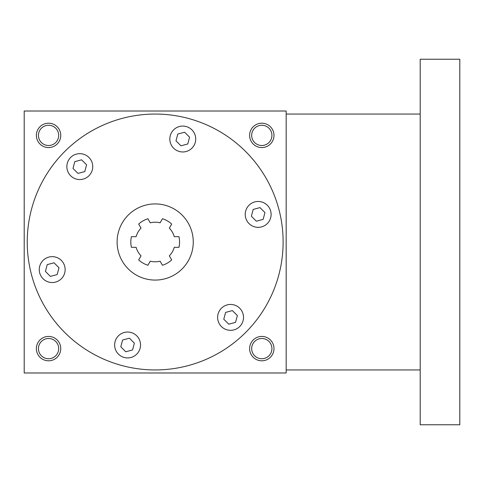 <?xml version="1.0" encoding="UTF-8"?>
<svg xmlns="http://www.w3.org/2000/svg" width="484" height="484" viewBox="0 0 484 484"><rect width="100%" height="100%" fill="white"/><g stroke="black" fill="none" stroke-linecap="round" stroke-linejoin="round"><path stroke-width="0.73" d="M54.02 262.8L59 267.773L57.179 274.567L50.378 276.388L45.405 271.415L47.226 264.621L54.02 262.8M27.243 242A127.939 127.939 0 0 1 219.155 131.2A127.939 127.939 0 0 1 219.155 352.8A127.939 127.939 0 0 1 27.243 242M251.692 203.195A12.947 12.947 0 0 1 271.113 214.406A12.947 12.947 0 0 1 251.692 225.617A12.947 12.947 0 0 1 251.692 203.195M237.045 306.178A12.947 12.947 0 0 1 237.045 328.6A12.947 12.947 0 0 1 217.625 317.389A12.947 12.947 0 0 1 237.045 306.178M140.535 344.983A12.947 12.947 0 0 1 121.115 356.194A12.947 12.947 0 0 1 121.115 333.772A12.947 12.947 0 0 1 140.535 344.983M58.673 280.805A12.947 12.947 0 0 1 39.258 269.594A12.947 12.947 0 0 1 58.673 258.383A12.947 12.947 0 0 1 58.673 280.805M73.326 177.822A12.947 12.947 0 0 1 73.326 155.4A12.947 12.947 0 0 1 92.74 166.611A12.947 12.947 0 0 1 73.326 177.822M169.83 139.017A12.947 12.947 0 0 1 189.25 127.806A12.947 12.947 0 0 1 189.25 150.228A12.947 12.947 0 0 1 169.83 139.017M117.11 242A38.079 38.079 0 0 1 174.222 209.021A38.079 38.079 0 0 1 174.222 274.979A38.079 38.079 0 0 1 117.11 242M178.965 236.67L174.252 236.67A19.802 19.802 0 0 0 169.333 228.152L171.693 224.074A24.369 24.369 0 0 0 162.455 218.744L160.101 222.821A19.802 19.802 0 0 0 150.264 222.821L147.91 218.744A24.369 24.369 0 0 0 138.678 224.074L141.032 228.152A19.802 19.802 0 0 0 136.113 236.67L131.406 236.67A24.369 24.369 0 0 0 131.406 247.33L136.113 247.33A19.802 19.802 0 0 0 141.032 255.848L138.678 259.926A24.369 24.369 0 0 0 147.91 265.256L150.264 261.178A19.802 19.802 0 0 0 160.101 261.178L162.455 265.256A24.369 24.369 0 0 0 171.693 259.926L169.333 255.848A19.802 19.802 0 0 0 174.252 247.33L178.965 247.33A24.369 24.369 0 0 0 178.965 236.67A24.369 24.369 0 0 1 178.965 247.33M171.693 259.926A24.369 24.369 0 0 1 162.455 265.256M147.91 265.256A24.369 24.369 0 0 1 138.678 259.926M131.406 247.33A24.369 24.369 0 0 1 131.406 236.67M138.678 224.074A24.369 24.369 0 0 1 147.91 218.744M162.455 218.744A24.369 24.369 0 0 1 171.693 224.074M286.171 111.017L286.171 372.983L24.2 372.983L24.2 111.017L286.171 111.017M273.986 348.613A12.185 12.185 0 0 0 255.709 338.062A12.185 12.185 0 0 0 255.709 359.17A12.185 12.185 0 0 0 273.986 348.613M60.754 348.613A12.185 12.185 0 0 0 42.477 338.062A12.185 12.185 0 0 0 42.477 359.17A12.185 12.185 0 0 0 60.754 348.613M273.986 135.387A12.185 12.185 0 0 0 255.709 124.83A12.185 12.185 0 0 0 255.709 145.938A12.185 12.185 0 0 0 273.986 135.387M60.754 135.387A12.185 12.185 0 0 0 42.477 124.83A12.185 12.185 0 0 0 42.477 145.938A12.185 12.185 0 0 0 60.754 135.387M271.923 348.613A10.122 10.122 0 0 0 256.738 339.847A10.122 10.122 0 0 0 256.738 357.386A10.122 10.122 0 0 0 271.923 348.613M58.691 348.613A10.122 10.122 0 0 0 43.506 339.847A10.122 10.122 0 0 0 43.506 357.386A10.122 10.122 0 0 0 58.691 348.613M271.923 135.387A10.122 10.122 0 0 0 256.738 126.614A10.122 10.122 0 0 0 256.738 144.153A10.122 10.122 0 0 0 271.923 135.387M58.691 135.387A10.122 10.122 0 0 0 43.506 126.614A10.122 10.122 0 0 0 43.506 144.153A10.122 10.122 0 0 0 58.691 135.387M184.598 132.223L189.577 137.196L187.756 143.99L180.956 145.811L175.982 140.838L177.803 134.044L184.598 132.223M264.96 212.585L263.139 219.379L256.345 221.2L251.371 216.227L253.192 209.433L259.987 207.612L264.96 212.585M235.545 322.362L228.751 324.183L223.777 319.21L225.598 312.416L232.393 310.595L237.366 315.568L235.545 322.362M125.767 351.777L120.794 346.804L122.615 340.01L129.41 338.189L134.383 343.162L132.568 349.956L125.767 351.777M74.82 161.638L81.615 159.817L86.594 164.79L84.773 171.584L77.972 173.405L72.999 168.432L74.82 161.638M420.203 59.23L420.203 424.771L459.8 424.771L459.8 59.23L420.203 59.23M420.203 114.061L286.171 114.061M420.203 369.939L286.171 369.939"/></g></svg>
